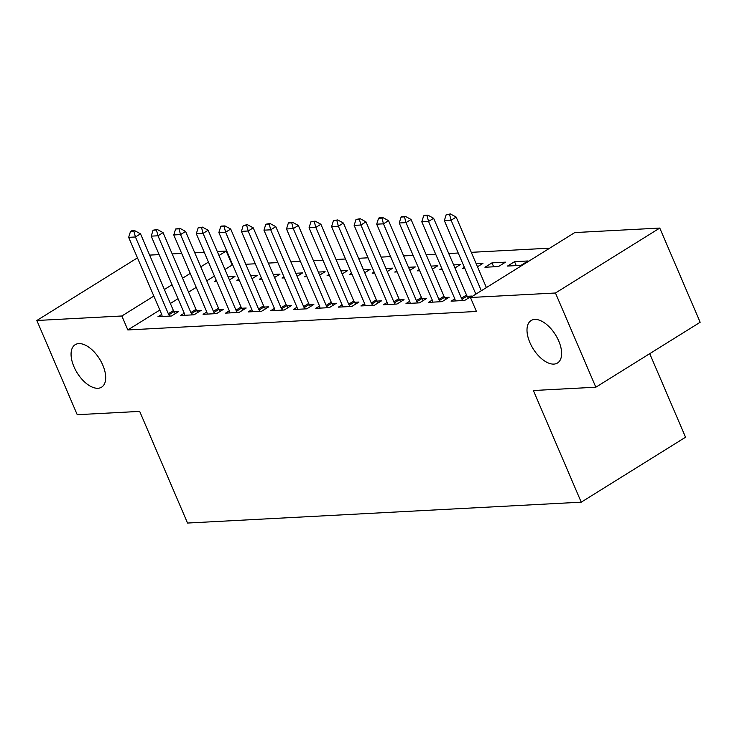 <?xml version="1.0" encoding="UTF-8"?>
<svg xmlns="http://www.w3.org/2000/svg" width="737" height="737" viewBox="0 0 737 737"><rect width="100%" height="100%" fill="white"/><g stroke="black" fill="none" stroke-linecap="round" stroke-linejoin="round"><path stroke-width="1.11" d="M529.875 342.53A25.012 13.174 58.1 0 1 531.091 320.54A25.012 13.174 58.1 0 1 558.738 341.001A25.012 13.174 58.1 0 1 557.522 363A25.012 13.174 58.1 0 1 529.875 342.53M73.949 366.704A25.012 13.174 58.1 0 1 75.165 344.704A25.012 13.174 58.1 0 1 102.811 365.174A25.012 13.174 58.1 0 1 101.595 387.174A25.012 13.174 58.1 0 1 73.949 366.704M549.701 248.166L471.284 252.33M458.23 253.021L448.732 253.519M435.687 254.219L426.189 254.716M413.135 255.407L403.636 255.914M390.592 256.605L381.093 257.112M368.039 257.803L358.541 258.3M345.496 259L335.998 259.498M322.944 260.189L313.446 260.695M300.401 261.386L290.903 261.893M277.849 262.584L268.351 263.091M255.297 263.782L245.799 264.279M232.754 264.97L232.155 265.007L226.176 251.05L218.99 255.518M574.768 232.57L659.772 228.065L555.458 293.004L470.455 297.508L574.768 232.57M555.458 293.004L595.837 387.211L700.15 322.272L659.772 228.065M649.73 353.659L685.548 437.234L581.235 502.173L187.539 523.049L139.689 411.393L77.228 414.701L36.85 320.494L137.46 257.858M149.629 255.103L159.128 254.606M172.172 253.915L181.671 253.408M194.725 252.717L204.223 252.211M217.277 251.52L226.176 251.05M514.537 261.672L507.489 266.066L521.013 265.348L528.061 260.962L514.537 261.672L516.213 265.596M454.812 298.853L451.099 301.166L464.632 300.447L471.68 296.062L467.221 296.302M464.328 267.245L462.394 268.452L464.798 268.323M476.166 263.708L482.965 263.349L477.475 266.766M409.717 301.249L406.004 303.561L419.528 302.843L426.585 298.448L422.126 298.688M419.233 269.641L417.299 270.848L419.694 270.719M431.062 266.103L437.87 265.744L432.379 269.162M364.622 303.635L360.909 305.947L374.433 305.229L381.48 300.843L377.031 301.083M374.138 272.027L372.194 273.234L374.599 273.105M385.967 268.489L392.775 268.13L387.284 271.548M319.526 306.03L315.814 308.342L329.338 307.624L336.385 303.239L331.936 303.469M329.043 274.422L327.099 275.629L329.503 275.5M340.872 270.884L347.68 270.525L342.189 273.943M274.422 308.416L270.719 310.728L284.242 310.01L291.29 305.625L286.84 305.864M283.948 276.808L282.004 278.015L284.408 277.886M295.777 273.27L302.585 272.911L297.085 276.329M229.327 310.811L225.614 313.124L239.147 312.405L246.195 308.02L241.736 308.25M238.852 279.203L236.909 280.41L239.313 280.281M250.681 275.666L257.489 275.306L251.99 278.724M184.232 313.197L180.519 315.51L194.052 314.791L201.1 310.406L196.641 310.645M232.155 265.007L224.969 269.475M214.43 276.034L206.765 280.806M196.226 287.366L188.561 292.147M178.022 298.706L170.358 303.478M159.828 310.037L127.842 329.946L476.434 311.465L470.455 297.508M161.689 314.395L157.976 316.707L171.5 315.989L178.547 311.604L174.098 311.834M216.3 280.392L214.356 281.608L216.761 281.479M228.129 276.863L234.937 276.495L229.447 279.922M206.784 312.009L203.071 314.312L216.595 313.603L223.652 309.208L219.193 309.448M261.395 278.006L259.461 279.212L261.865 279.083M273.234 274.468L280.032 274.109L274.542 277.527M251.879 309.614L248.166 311.926L261.699 311.207L268.747 306.822L264.288 307.053M306.491 275.61L304.556 276.826L306.96 276.697M318.329 272.082L325.128 271.713L319.637 275.141M296.974 307.228L293.262 309.531L306.795 308.821L313.842 304.427L309.383 304.667M351.595 273.224L349.651 274.431L352.056 274.302M363.424 269.687L370.223 269.327L364.732 272.745M342.069 304.832L338.357 307.145L351.89 306.426L358.937 302.041L354.479 302.271M396.69 270.829L394.746 272.045L397.151 271.916M408.519 267.301L415.327 266.932L409.827 270.359M387.165 302.446L383.452 304.75L396.985 304.04L404.033 299.646L399.574 299.885M441.785 268.443L439.842 269.65L442.246 269.521M453.614 264.905L460.422 264.546L454.922 267.964M432.26 300.051L428.556 302.363L442.08 301.645L449.128 297.26L444.669 297.49M491.984 262.869L484.937 267.255L498.47 266.545L505.518 262.151L491.984 262.869L493.67 266.794M127.842 329.946L121.854 315.989L36.85 320.494M595.837 387.211L533.376 390.518L581.235 502.173M208.451 262.077L200.786 266.849M190.247 273.409L182.583 278.19M172.043 284.749L164.379 289.521M153.84 296.081L121.854 315.989M133.913 231.215L134.751 230.69L131.37 230.865L130.523 231.4L133.913 231.215L135.433 236.982L140.509 233.822L173.407 310.581A3.906 2.064 -121.9 0 0 173.96 311.631L175.259 313.649M162.204 316.486L161.91 315.16A3.906 2.064 -121.9 0 0 161.569 314.1L128.662 237.342L135.433 236.982L168.331 313.741A3.906 2.064 -121.9 0 0 168.893 314.791L169.722 316.081M130.523 231.4L128.662 237.342M140.509 233.822L134.751 230.69M156.456 230.018L157.303 229.493L153.075 230.202L156.456 230.018L157.976 235.785L163.052 232.625L195.95 309.383A3.906 2.064 -121.9 0 0 196.512 310.434L197.811 312.46M184.757 315.289L184.462 313.971A3.906 2.064 -121.9 0 0 184.112 312.903L151.214 236.144L157.976 235.785L190.874 312.543A3.906 2.064 -121.9 0 0 191.436 313.594L192.265 314.892M153.075 230.202L151.214 236.144M163.052 232.625L157.303 229.493M179.008 228.829L179.856 228.295L175.627 229.004L179.008 228.829L180.528 234.587L185.604 231.427L218.502 308.195A3.906 2.064 -121.9 0 0 219.064 309.245L220.354 311.263M207.3 314.091L207.005 312.774A3.906 2.064 -121.9 0 0 206.664 311.705L173.766 234.946L180.528 234.587L213.426 311.346A3.906 2.064 -121.9 0 0 213.988 312.405L214.817 313.695M175.627 229.004L173.766 234.946M185.604 231.427L179.856 228.295M201.551 227.632L202.399 227.107L198.17 227.807L201.551 227.632L203.071 233.389L208.147 230.23L241.045 306.997A3.906 2.064 -121.9 0 0 241.607 308.048L242.906 310.065M229.852 312.893L229.557 311.576A3.906 2.064 -121.9 0 0 229.207 310.517L196.309 233.749L203.071 233.389L235.978 310.157A3.906 2.064 -121.9 0 0 236.531 311.207L237.36 312.497M198.17 227.807L196.309 233.749M208.147 230.23L202.399 227.107M224.103 226.434L224.951 225.909L221.561 226.084L220.722 226.618L224.103 226.434L225.623 232.201L230.699 229.041L263.597 305.8A3.906 2.064 -121.9 0 0 264.159 306.85L265.449 308.867M252.395 311.705L252.109 310.378A3.906 2.064 -121.9 0 0 251.759 309.319L218.861 232.551L225.623 232.201L258.521 308.96A3.906 2.064 -121.9 0 0 259.083 310.01L259.912 311.3M220.722 226.618L218.861 232.551M230.699 229.041L224.951 225.909M246.646 225.236L247.494 224.711L243.265 225.421L246.646 225.236L248.166 231.003L253.242 227.844L286.149 304.602A3.906 2.064 -121.9 0 0 286.702 305.652L288.001 307.679M274.947 310.507L274.652 309.181A3.906 2.064 -121.9 0 0 274.302 308.121L241.404 231.363L248.166 231.003L281.073 307.762A3.906 2.064 -121.9 0 0 281.626 308.812L282.455 310.111M243.265 225.421L241.404 231.363M253.242 227.844L247.494 224.711M269.198 224.048L270.046 223.514L265.817 224.223L269.198 224.048L270.719 229.806L275.795 226.646L308.692 303.404A3.906 2.064 -121.9 0 0 309.254 304.464L310.544 306.481M297.49 309.31L297.204 307.992A3.906 2.064 -121.9 0 0 296.854 306.924L263.957 230.165L270.719 229.806L303.616 306.564A3.906 2.064 -121.9 0 0 304.178 307.624L305.007 308.914M265.817 224.223L263.957 230.165M275.795 226.646L270.046 223.514M291.741 222.85L292.589 222.325L289.208 222.5L288.36 223.025L291.741 222.85L293.271 228.608L298.338 225.448L331.245 302.216A3.906 2.064 -121.9 0 0 331.797 303.266L333.096 305.284M320.042 308.112L319.747 306.795A3.906 2.064 -121.9 0 0 319.407 305.735L286.5 228.967L293.271 228.608L326.169 305.376A3.906 2.064 -121.9 0 0 326.731 306.426L327.55 307.716M288.36 223.025L286.5 228.967M298.338 225.448L292.589 222.325M314.294 221.653L315.141 221.128L310.913 221.828L314.294 221.653L315.814 227.42L320.89 224.26L353.788 301.018A3.906 2.064 -121.9 0 0 354.35 302.069L355.639 304.086M342.585 306.924L342.3 305.597A3.906 2.064 -121.9 0 0 341.95 304.538L309.052 227.77L315.814 227.42L348.712 304.178A3.906 2.064 -121.9 0 0 349.274 305.229L350.103 306.518M310.913 221.828L309.052 227.77M320.89 224.26L315.141 221.128M336.846 220.455L337.684 219.93L333.456 220.639L336.846 220.455L338.366 226.222L343.442 223.062L376.34 299.821A3.906 2.064 -121.9 0 0 376.893 300.871L378.192 302.898M365.137 305.726L364.843 304.399A3.906 2.064 -121.9 0 0 364.502 303.34L331.595 226.581L338.366 226.222L371.264 302.981A3.906 2.064 -121.9 0 0 371.826 304.031L372.655 305.33M333.456 220.639L331.595 226.581M343.442 223.062L337.684 219.93M359.389 219.257L360.236 218.732L356.008 219.442L359.389 219.257L360.909 225.025L365.985 221.865L398.883 298.623A3.906 2.064 -121.9 0 0 399.445 299.683L400.744 301.7M387.69 304.528L387.395 303.211A3.906 2.064 -121.9 0 0 387.045 302.142L354.147 225.384L360.909 225.025L393.807 301.783A3.906 2.064 -121.9 0 0 394.369 302.843L395.198 304.132M356.008 219.442L354.147 225.384M365.985 221.865L360.236 218.732M381.941 218.069L382.789 217.544L379.398 217.719L378.56 218.244L381.941 218.069L383.461 223.827L388.537 220.667L421.435 297.435A3.906 2.064 -121.9 0 0 421.997 298.485L423.287 300.503M410.233 303.331L409.938 302.013A3.906 2.064 -121.9 0 0 409.597 300.954L376.699 224.186L383.461 223.827L416.359 300.595A3.906 2.064 -121.9 0 0 416.921 301.645L417.75 302.935M378.56 218.244L376.699 224.186M388.537 220.667L382.789 217.544M404.484 216.871L405.332 216.346L401.951 216.521L401.103 217.047L404.484 216.871L406.004 222.629L411.08 219.479L443.978 296.237A3.906 2.064 -121.9 0 0 444.54 297.287L445.839 299.305M432.785 302.142L432.49 300.816A3.906 2.064 -121.9 0 0 432.14 299.756L399.242 222.989L406.004 222.629L438.911 299.397A3.906 2.064 -121.9 0 0 439.464 300.447L440.293 301.737M401.103 217.047L399.242 222.989M411.08 219.479L405.332 216.346M427.036 215.674L427.884 215.149L424.503 215.324L423.655 215.858L427.036 215.674L428.556 221.441L433.632 218.281L466.53 295.04A3.906 2.064 -121.9 0 0 467.092 296.09L468.382 298.107M455.328 300.945L455.042 299.618A3.906 2.064 -121.9 0 0 454.692 298.559L421.794 221.8L428.556 221.441L461.454 298.199A3.906 2.064 -121.9 0 0 462.016 299.25L462.845 300.549M423.655 215.858L421.794 221.8M433.632 218.281L427.884 215.149M449.579 214.476L450.427 213.951L446.198 214.66L449.579 214.476L451.099 220.243L456.175 217.083L486.392 287.587M475.862 294.146L444.337 220.603L451.099 220.243L481.316 290.737M446.198 214.66L444.337 220.603M456.175 217.083L450.427 213.951M168.893 314.791L173.96 311.631M168.331 313.741L173.407 310.581M191.436 313.594L196.512 310.434M190.874 312.543L195.95 309.383M213.988 312.405L219.064 309.245M213.426 311.346L218.502 308.195M236.531 311.207L241.607 308.048M235.978 310.157L241.045 306.997M259.083 310.01L264.159 306.85M258.521 308.96L263.597 305.8M281.626 308.812L286.702 305.652M281.073 307.762L286.149 304.602M304.178 307.624L309.254 304.464M303.616 306.564L308.692 303.404M326.731 306.426L331.797 303.266M326.169 305.376L331.245 302.216M349.274 305.229L354.35 302.069M348.712 304.178L353.788 301.018M371.826 304.031L376.893 300.871M371.264 302.981L376.34 299.821M394.369 302.843L399.445 299.683M393.807 301.783L398.883 298.623M416.921 301.645L421.997 298.485M416.359 300.595L421.435 297.435M439.464 300.447L444.54 297.287M438.911 299.397L443.978 296.237M462.016 299.25L467.092 296.09M461.454 298.199L466.53 295.04"/></g></svg>
